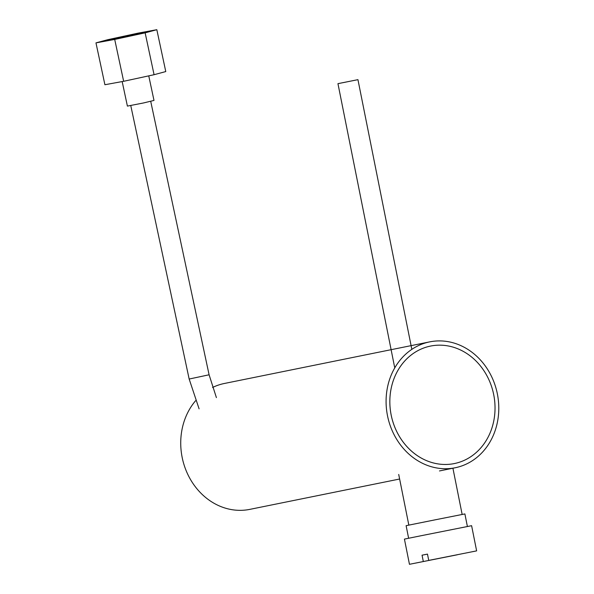 <?xml version="1.0" encoding="UTF-8"?>
<svg xmlns="http://www.w3.org/2000/svg" width="594" height="594" viewBox="0 0 594 594"><rect width="100%" height="100%" fill="white"/><g stroke="black" fill="none" stroke-linecap="round" stroke-linejoin="round"><path stroke-width="0.89" d="M467.396 526.499L464.887 513.929L435.491 519.757L406.11 525.675L408.62 538.246M403.571 442.604A59.942 52.272 78.5 0 0 454.343 463.565A59.942 52.272 78.5 0 0 493.666 394.438A59.942 52.272 78.5 0 0 430.531 346.072A59.942 52.272 78.5 0 0 403.571 442.604M411.835 349.369L357.944 79.663L337.949 83.657L394.609 367.189M148.752 75.861L153.995 100.423L143.466 102.97L127.406 106.103L122.171 81.564M154.076 74.71L165.771 71.562L156.831 29.7L138.09 33.138L107.663 39.731L95.968 42.872L104.908 84.734L123.649 81.296L154.076 74.71L145.144 32.848L156.831 29.7M95.968 42.872L114.709 39.434L123.649 81.296M114.709 39.434L145.144 32.848M130.546 35.848A20.389 0.446 -12.1 0 0 146.339 32.031A20.389 0.446 -12.1 0 0 126.307 35.848A20.389 0.446 -12.1 0 0 106.46 40.548A20.389 0.446 -12.1 0 0 130.546 35.848M457.365 554.774L409.459 564.3L457.358 554.759M409.459 564.3L404.425 539.107L420.916 535.766L471.606 525.69L476.633 550.876L428.734 560.402L476.633 550.876M428.734 560.402L427.472 554.105L422.052 555.19L423.314 561.486M422.052 555.19L427.48 554.12M387.503 415.741A64.219 56.007 78.5 0 0 455.19 467.76A64.219 56.007 78.5 0 0 497.327 393.696A64.219 56.007 78.5 0 0 429.677 341.877A64.219 56.007 78.5 0 0 387.503 415.741M391.171 415.013A59.942 52.272 78.5 0 0 454.343 463.565A59.942 52.272 78.5 0 0 493.666 394.438A59.942 52.272 78.5 0 0 430.531 346.072A59.942 52.272 78.5 0 0 391.171 415.013M195.626 400.69A64.219 56.007 78.5 0 0 182.15 457.358A64.219 56.007 78.5 0 0 249.836 509.37L399.621 479.016M429.677 341.877L224.324 383.486A64.219 56.007 78.5 0 0 212.541 387.488M216.402 397.616L209.095 374.784L189.159 379.039L199.094 408.843M209.095 374.784L150.713 101.329M189.159 379.039L130.769 105.584M462.154 514.456L452.918 468.221M408.835 525.111L398.715 474.458M439.478 470.945L455.19 467.76"/></g></svg>
